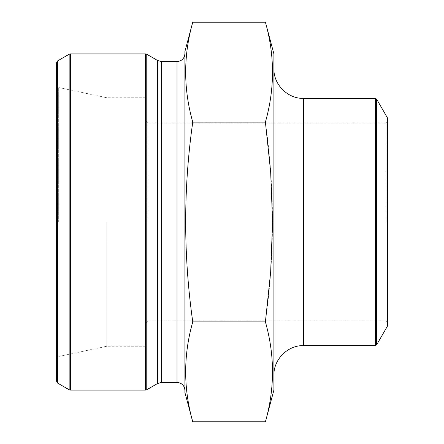 <?xml version="1.0" encoding="UTF-8"?>
<svg xmlns="http://www.w3.org/2000/svg" width="444" height="444" viewBox="0 0 444 444"><rect width="100%" height="100%" fill="white"/><g stroke="black" fill="none" stroke-linecap="round" stroke-linejoin="round"><path stroke-width="0.33" stroke-dasharray="2.22 1.67" d="M265.412 22.2C274.858 55.5 274.858 88.8 265.412 122.1C274.853 188.506 274.853 255.106 265.412 321.9L192.757 321.9C183.317 255.106 183.317 188.506 192.757 122.1C183.311 88.8 183.311 55.5 192.757 22.2M265.412 321.9C274.858 355.2 274.858 388.5 265.412 421.8M192.757 421.8C183.311 388.5 183.311 355.2 192.757 321.9M265.412 122.1L192.757 122.1M145.371 222L145.371 346.237L145.371 222M147.841 222L147.841 123.127L147.841 222M184.92 392.563L184.92 51.437M184.92 222L184.92 53.663L184.92 222M56.382 222L56.382 85.032L56.382 222M56.382 63.048L56.382 380.952M106.854 222L106.854 346.237L106.854 222M386.136 222L386.136 123.127L386.136 222M273.909 390.087L273.909 53.913M273.909 222L273.909 375.258L273.909 222M387.618 118.182L387.618 325.818M387.618 222L387.618 322.361L387.618 222M177.012 382.423L177.012 61.577M161.583 382.423L161.583 61.577M157.626 383.483L157.626 60.517M146.764 389.754L146.764 54.246M145.527 53.913L145.527 390.087M70.396 390.087L70.396 53.913M69.159 54.246L69.159 389.754M57.62 383.094L57.62 60.906M58.342 222L58.342 87.451L58.342 222M303.574 345.593L303.574 98.407M375.341 98.407L375.341 345.593M376.629 344.855L376.629 99.145M387.618 121.639L386.136 123.127L147.841 123.127L145.371 120.651M387.618 322.361L386.136 320.873L147.841 320.873L145.371 323.349M145.371 97.763L106.854 97.763L58.342 87.451L56.382 85.032M145.371 346.237L106.854 346.237L58.342 356.549L56.382 358.968"/><path stroke-width="0.67" d="M265.412 122.1C274.858 88.8 274.858 55.5 265.412 22.2L273.909 53.913L273.909 390.087L265.412 421.8L192.757 421.8C183.311 388.5 183.311 355.2 192.757 321.9L265.412 321.9L270.668 271.972L272.583 222L270.668 172.006L265.412 122.1L192.757 122.1C183.317 188.506 183.317 255.106 192.757 321.9M265.412 421.8C274.858 388.5 274.858 355.2 265.412 321.9M265.412 22.2L192.757 22.2C183.311 55.5 183.311 88.8 192.757 122.1M192.757 22.2L184.92 51.437L184.92 392.563L192.757 421.8M57.62 383.094L56.382 380.952L56.382 63.048L57.62 60.906L57.62 383.094L69.159 389.754L69.159 54.246L70.396 53.913L70.396 390.087L145.527 390.087L145.527 53.913L70.396 53.913M387.618 222L387.618 118.182L376.629 99.145L376.629 344.855L387.618 325.818L387.618 222M184.92 53.663C184.454 58.469 181.818 61.105 177.012 61.577L177.012 382.423C181.818 382.894 184.454 385.531 184.92 390.337M177.012 61.577L161.583 61.577L161.583 382.423L157.626 383.483L146.764 389.754L146.764 54.246L157.626 60.517L157.626 383.483M303.574 345.593L375.341 345.593L375.341 98.407L303.574 98.407L303.574 345.593C287.723 345.188 273.504 359.407 273.909 375.258M177.012 382.423L161.583 382.423M161.583 61.577L157.626 60.517M57.62 60.906L69.159 54.246M145.527 53.913L146.764 54.246M145.527 390.087L146.764 389.754M69.159 389.754L70.396 390.087M303.574 98.407C287.723 98.812 273.504 84.593 273.909 68.742M375.341 98.407L376.629 99.145M375.341 345.593L376.629 344.855"/></g></svg>
